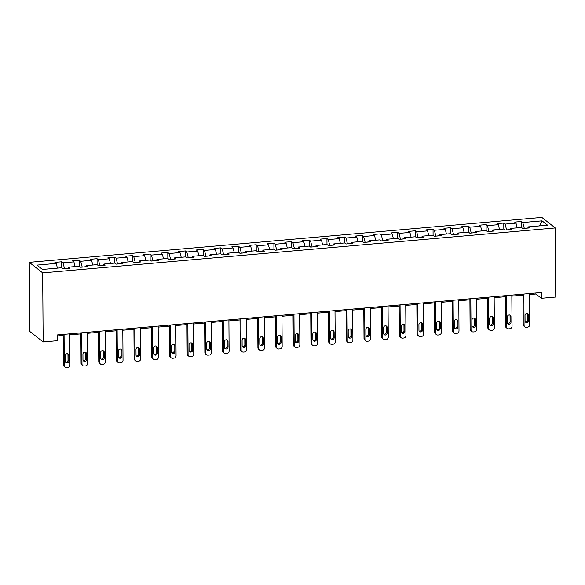 <?xml version="1.0" encoding="UTF-8"?>
<svg xmlns="http://www.w3.org/2000/svg" width="585" height="585" viewBox="0 0 585 585"><rect width="100%" height="100%" fill="white"/><g stroke="black" fill="none" stroke-linecap="round" stroke-linejoin="round"><path stroke-width="0.88" d="M42.676 272.859L43.158 341.947L29.733 331.41L29.25 262.329L541.842 217.423L555.267 227.953L42.676 272.859L29.25 262.329M542.054 220.852L522.785 222.541L521.462 221.503L514.661 222.095L515.985 223.134L505.104 224.092L503.78 223.053L496.972 223.645L498.303 224.684L487.415 225.642L486.091 224.596L479.291 225.196L480.614 226.234L469.733 227.185L468.409 226.146L461.609 226.746L462.932 227.784L452.051 228.735L450.728 227.697L443.927 228.296L445.251 229.335L434.37 230.285L433.046 229.247L426.246 229.846L427.569 230.885L416.688 231.835L415.357 230.797L408.557 231.389L409.88 232.428L398.999 233.386L397.676 232.347L390.875 232.94L392.199 233.978L381.318 234.936L379.994 233.898L373.193 234.49L374.517 235.528L363.636 236.486L362.312 235.441L355.512 236.04L356.835 237.079L345.954 238.029L344.623 236.991L337.823 237.59L339.146 238.629L328.265 239.579L326.942 238.541L320.141 239.141L321.465 240.179L310.584 241.13L309.26 240.091L302.46 240.684L303.783 241.729L292.902 242.68L291.579 241.642L284.778 242.234L286.102 243.272L275.221 244.23L273.897 243.192L267.089 243.784L268.42 244.822L257.532 245.78L256.208 244.742L249.407 245.334L250.731 246.373L239.85 247.323L238.526 246.285L231.726 246.885L233.049 247.923L222.168 248.874L220.845 247.835L214.044 248.435L215.368 249.473L204.487 250.424L203.163 249.386L196.355 249.985L197.686 251.023L186.798 251.974L185.474 250.936L178.674 251.528L179.997 252.574L169.116 253.524L167.793 252.486L160.992 253.078L162.316 254.117L151.435 255.075L150.111 254.036L143.31 254.629L144.634 255.667L133.753 256.625L132.429 255.579L125.629 256.179L126.952 257.217L116.071 258.168L114.74 257.129L107.94 257.729L109.263 258.767L98.382 259.718L97.059 258.68L90.258 259.279L91.582 260.318L80.701 261.268L79.377 260.23L72.577 260.83L73.9 261.868L63.019 262.819L61.696 261.78L61.732 267.74L63.056 268.778L69.856 268.186L68.533 267.148L79.414 266.19L80.745 267.228L87.545 266.636L86.214 265.597L97.103 264.639L98.426 265.685L105.227 265.085L103.903 264.047L114.784 263.096L116.108 264.135L122.909 263.535L121.585 262.497L132.466 261.546L133.79 262.585L140.59 261.985L139.267 260.947L150.148 259.996L151.471 261.034L158.279 260.442L156.948 259.396L167.837 258.446L169.16 259.484L175.961 258.892L174.637 257.853L185.518 256.895L186.842 257.934L193.642 257.341L192.319 256.303L203.2 255.345L204.523 256.384L211.324 255.791L210 254.753L220.881 253.802L222.205 254.841L229.006 254.241L227.682 253.203L238.563 252.252L239.894 253.29L246.695 252.691L245.371 251.652L256.252 250.702L257.575 251.74L264.376 251.14L263.053 250.102L273.934 249.151L275.257 250.19L282.058 249.598L280.734 248.552L291.615 247.601L292.939 248.64L299.739 248.047L298.416 247.009L309.297 246.051L310.628 247.089L317.428 246.497L316.097 245.459L326.986 244.501L328.309 245.546L335.11 244.947L333.786 243.908L344.667 242.958L345.991 243.996L352.792 243.397L351.468 242.358L362.349 241.408L363.673 242.446L370.473 241.846L369.15 240.808L380.031 239.857L381.354 240.896L388.162 240.296L386.831 239.258L397.72 238.307L399.043 239.345L405.844 238.753L404.52 237.715L415.401 236.757L416.725 237.795L423.525 237.203L422.202 236.164L433.083 235.207L434.406 236.245L441.207 235.653L439.883 234.614L450.764 233.656L452.088 234.702L458.889 234.102L457.565 233.064L468.446 232.113L469.777 233.152L476.578 232.552L475.254 231.514L486.135 230.563L487.459 231.602L494.259 231.002L492.936 229.964L503.817 229.013L505.14 230.051L511.941 229.459L510.617 228.413L521.498 227.463L522.822 228.501L529.622 227.909L528.299 226.87L547.575 225.181L542.054 220.852L539.56 225.883M61.732 267.74L42.464 269.429L36.95 265.1L56.218 263.411L54.895 262.373L61.696 261.78M529.527 294.591L535.911 294.028L541.352 298.299L541.315 292.544L57.513 334.927L57.557 340.682L43.158 341.947M64.504 268.654L68.079 268.252M68.043 268.347L68.533 267.148M63.019 262.819L64.504 268.566M73.9 261.868L75.114 266.57M82.185 267.104L85.768 266.702M85.724 266.797L86.214 265.597M80.701 261.268L82.185 267.016M91.582 260.318L92.796 265.02M99.867 265.553L103.45 265.151M103.413 265.246L103.903 264.047M98.382 259.718L99.867 265.466M109.263 258.767L110.485 263.469M117.556 264.003L121.132 263.601M121.095 263.696L121.585 262.497M116.071 258.168L117.548 263.915M126.952 257.217L128.166 261.919M135.237 262.46L138.813 262.051M138.777 262.146L139.267 260.947M133.753 256.625L135.237 262.365M144.634 255.667L145.848 260.369M152.919 260.91L156.502 260.5M156.458 260.596L156.948 259.396M151.435 255.075L152.919 260.815M162.316 254.117L163.529 258.826M170.601 259.36L174.184 258.958M174.147 259.045L174.637 257.853M169.116 253.524L170.601 259.265M179.997 252.574L181.218 257.276M188.282 257.81L191.865 257.407M191.829 257.502L192.319 256.303M186.798 251.974L188.282 257.722M197.686 251.023L198.9 255.725M205.971 256.259L209.547 255.857M209.51 255.952L210 254.753M204.487 250.424L205.971 256.171M215.368 249.473L216.582 254.175M223.653 254.709L227.236 254.307M227.192 254.402L227.682 253.203M222.168 248.874L223.653 254.621M233.049 247.923L234.263 252.625M241.334 253.159L244.918 252.757M244.874 252.852L245.371 251.652M239.85 247.323L241.334 253.071M250.731 246.373L251.945 251.075M259.016 251.616L262.599 251.206M262.563 251.301L263.053 250.102M257.532 245.78L259.016 251.521M268.42 244.822L269.634 249.532M276.705 250.066L280.281 249.656M280.244 249.751L280.734 248.552M275.221 244.23L276.705 249.97M286.102 243.272L287.315 247.981M294.387 248.515L297.962 248.113M297.926 248.201L298.416 247.009M292.902 242.68L294.387 248.42M303.783 241.729L304.997 246.431M312.068 246.965L315.651 246.563M315.608 246.658L316.097 245.459M310.584 241.13L312.068 246.877M321.465 240.179L322.679 244.881M329.75 245.415L333.333 245.013M333.296 245.108L333.786 243.908M328.265 239.579L329.75 245.327M339.146 238.629L340.368 243.331M347.439 243.865L351.015 243.462M350.978 243.557L351.468 242.358M345.954 238.029L347.431 243.777M356.835 237.079L358.049 241.78M365.12 242.322L368.696 241.912M368.66 242.007L369.15 240.808M363.636 236.486L365.12 242.227M374.517 235.528L375.731 240.23M382.802 240.771L386.385 240.362M386.341 240.457L386.831 239.258M381.318 234.936L382.802 240.676M392.199 233.978L393.412 238.687M400.484 239.221L404.067 238.812M404.03 238.907L404.52 237.715M398.999 233.386L400.484 239.126M409.88 232.428L411.101 237.137M418.173 237.671L421.748 237.269M421.712 237.364L422.202 236.164M416.688 231.835L418.165 237.583M427.569 230.885L428.783 235.587M435.854 236.121L439.43 235.718M439.393 235.814L439.883 234.614M434.37 230.285L435.854 236.033M445.251 229.335L446.465 234.037M453.536 234.57L457.119 234.168M457.075 234.263L457.565 233.064M452.051 228.735L453.536 234.483M462.932 227.784L464.146 232.486M471.217 233.02L474.801 232.618M474.757 232.713L475.254 231.514M469.733 227.185L471.217 232.932M480.614 226.234L481.835 230.936M488.899 231.477L492.482 231.068M492.446 231.163L492.936 229.964M487.415 225.642L488.899 231.382M498.303 224.684L499.517 229.386M506.588 229.927L510.164 229.517M510.127 229.612L510.617 228.413M505.104 224.092L506.588 229.832M515.985 223.134L517.198 227.843M524.27 228.377L527.846 227.974M527.809 228.062L528.299 226.87M522.785 222.541L524.27 228.282M541.352 298.299L555.75 297.041L555.267 227.953M57.52 335.944L63.187 335.446M69.754 334.869L80.869 333.896M87.443 333.318L98.558 332.346M105.124 331.768L116.239 330.796M122.806 330.225L133.921 329.245M140.488 328.675L151.603 327.702M158.177 327.125L169.284 326.152M175.858 325.574L186.973 324.602M193.54 324.024L204.655 323.052M211.222 322.474L222.337 321.501M228.911 320.924L240.018 319.951M246.592 319.381L257.707 318.401M264.274 317.83L275.389 316.858M281.955 316.28L293.07 315.308M299.644 314.73L310.752 313.757M317.326 313.18L328.441 312.207M335.008 311.63L346.123 310.657M352.689 310.079L363.804 309.107M370.371 308.536L381.486 307.556M388.06 306.986L399.175 306.014M405.741 305.436L416.856 304.463M423.423 303.886L434.538 302.913M441.105 302.335L452.22 301.363M458.794 300.785L469.901 299.812M476.475 299.242L487.59 298.262M494.157 297.692L505.272 296.719M511.838 296.142L522.953 295.169M56.218 263.411L57.432 268.12M535.904 293.019L535.911 294.028M521.462 221.503L521.498 227.463M503.78 223.053L503.817 229.013M486.091 224.596L486.135 230.563M468.409 226.146L468.453 232.113M450.728 227.697L450.772 233.664M433.046 229.247L433.083 235.214M415.357 230.797L415.401 236.757M397.676 232.347L397.72 238.307M379.994 233.898L380.038 239.857M362.312 235.441L362.349 241.408M344.623 236.991L344.667 242.958M326.942 238.541L326.986 244.508M309.26 240.091L309.304 246.051M291.579 241.642L291.615 247.601M273.897 243.192L273.934 249.151M256.208 244.742L256.252 250.702M238.526 246.285L238.57 252.252M220.845 247.835L220.881 253.802M203.163 249.386L203.2 255.352M185.474 250.936L185.518 256.895M167.793 252.486L167.837 258.446M150.111 254.036L150.155 259.996M132.429 255.579L132.466 261.546M114.74 257.129L114.784 263.096M97.059 258.68L97.103 264.647M79.377 260.23L79.421 266.197M529.52 293.575L529.732 324.697A2.384 2.194 128.1 0 1 527.48 327.198L526.346 327.3A2.384 2.194 128.1 0 1 524.065 325.194L523.846 294.072M522.946 294.153L523.158 324.485L524.065 325.194M528.686 320.646A1.901 1.755 -51.9 0 1 525.696 322.298A1.901 1.755 -51.9 0 1 525.059 320.96L525.016 315.432A1.901 1.755 -51.9 0 1 528.006 313.779A1.901 1.755 -51.9 0 1 528.65 315.118L528.686 320.646L527.78 319.929A1.901 1.755 -51.9 0 1 525.308 321.86M527.487 313.502A1.901 1.755 -51.9 0 1 527.736 314.408L527.78 319.929M524.862 326.869L523.955 326.159A2.384 2.194 -51.9 0 1 523.158 324.485M511.831 295.125L512.05 326.247A2.384 2.194 128.1 0 1 509.798 328.748L508.665 328.85A2.384 2.194 128.1 0 1 506.383 326.744L506.164 295.622M505.264 295.703L505.477 326.035L506.383 326.744M511.005 322.196A1.901 1.755 -51.9 0 1 508.014 323.849A1.901 1.755 -51.9 0 1 507.378 322.51L507.334 316.982A1.901 1.755 -51.9 0 1 510.325 315.33A1.901 1.755 -51.9 0 1 510.961 316.668L511.005 322.196L510.098 321.479A1.901 1.755 -51.9 0 1 507.626 323.41M509.806 315.052A1.901 1.755 -51.9 0 1 510.054 315.951L510.098 321.479M507.18 328.419L506.274 327.71A2.384 2.194 -51.9 0 1 505.477 326.035M494.149 296.675L494.369 327.797A2.384 2.194 128.1 0 1 492.117 330.298L490.983 330.401A2.384 2.194 128.1 0 1 488.702 328.295L488.482 297.173M487.583 297.253L487.795 327.585L488.702 328.295M493.316 323.739A1.901 1.755 -51.9 0 1 490.332 325.399A1.901 1.755 -51.9 0 1 489.689 324.061L489.652 318.532A1.901 1.755 -51.9 0 1 492.643 316.873A1.901 1.755 -51.9 0 1 493.279 318.218L493.316 323.739L492.409 323.03A1.901 1.755 -51.9 0 1 489.937 324.96M492.124 316.602A1.901 1.755 -51.9 0 1 492.373 317.501L492.409 323.03M489.499 329.969L488.592 329.26A2.384 2.194 -51.9 0 1 487.795 327.585M476.468 298.226L476.687 329.348A2.384 2.194 128.1 0 1 474.435 331.849L473.302 331.951A2.384 2.194 128.1 0 1 471.02 329.845L470.801 298.723M469.894 298.803L470.106 329.128L471.02 329.845M475.634 325.289A1.901 1.755 -51.9 0 1 472.643 326.949A1.901 1.755 -51.9 0 1 472.007 325.611L471.971 320.083A1.901 1.755 -51.9 0 1 474.961 318.423A1.901 1.755 -51.9 0 1 475.598 319.761L475.634 325.289L474.728 324.58A1.901 1.755 -51.9 0 1 472.256 326.51M474.442 318.152A1.901 1.755 -51.9 0 1 474.691 319.052L474.728 324.58M471.817 331.519L470.91 330.803A2.384 2.194 -51.9 0 1 470.106 329.128M458.786 299.776L458.998 330.898A2.384 2.194 128.1 0 1 456.753 333.399L455.62 333.494A2.384 2.194 128.1 0 1 453.331 331.395L453.119 300.273M452.212 300.354L452.424 330.679L453.331 331.395M457.953 326.839A1.901 1.755 -51.9 0 1 454.962 328.499A1.901 1.755 -51.9 0 1 454.326 327.161L454.289 321.633A1.901 1.755 -51.9 0 1 457.273 319.973A1.901 1.755 -51.9 0 1 457.916 321.311L457.953 326.839L457.046 326.13A1.901 1.755 -51.9 0 1 454.574 328.061M456.753 319.702A1.901 1.755 -51.9 0 1 457.009 320.602L457.046 326.13M454.128 333.07L453.221 332.353A2.384 2.194 -51.9 0 1 452.424 330.679M441.097 301.326L441.317 332.448A2.384 2.194 128.1 0 1 439.064 334.949L437.931 335.044A2.384 2.194 128.1 0 1 435.649 332.945L435.43 301.823M434.531 301.897L434.743 332.229L435.649 332.945M440.271 328.39A1.901 1.755 -51.9 0 1 437.28 330.05A1.901 1.755 -51.9 0 1 436.644 328.704L436.6 323.183A1.901 1.755 -51.9 0 1 439.591 321.523A1.901 1.755 -51.9 0 1 440.227 322.861L440.271 328.39L439.364 327.68A1.901 1.755 -51.9 0 1 436.893 329.611M439.072 321.253A1.901 1.755 -51.9 0 1 439.32 322.152L439.364 327.68M436.447 334.613L435.54 333.903A2.384 2.194 -51.9 0 1 434.743 332.229M423.416 302.876L423.635 333.991A2.384 2.194 128.1 0 1 421.383 336.499L420.249 336.594A2.384 2.194 128.1 0 1 417.968 334.488L417.748 303.366M416.849 303.447L417.061 333.779L417.968 334.488M422.582 329.94A1.901 1.755 -51.9 0 1 419.599 331.593A1.901 1.755 -51.9 0 1 418.955 330.254L418.918 324.726A1.901 1.755 -51.9 0 1 421.909 323.074A1.901 1.755 -51.9 0 1 422.546 324.412L422.582 329.94L421.675 329.231A1.901 1.755 -51.9 0 1 419.211 331.154M421.39 322.803A1.901 1.755 -51.9 0 1 421.639 323.702L421.675 329.231M418.765 336.163L417.858 335.454A2.384 2.194 -51.9 0 1 417.061 333.779M405.734 304.419L405.953 335.541A2.384 2.194 128.1 0 1 403.701 338.042L402.568 338.145A2.384 2.194 128.1 0 1 400.286 336.039L400.067 304.917M399.167 304.997L399.379 335.329L400.286 336.039M404.9 331.49A1.901 1.755 -51.9 0 1 401.91 333.143A1.901 1.755 -51.9 0 1 401.273 331.805L401.237 326.276A1.901 1.755 -51.9 0 1 404.228 324.624A1.901 1.755 -51.9 0 1 404.864 325.962L404.9 331.49L403.994 330.774A1.901 1.755 -51.9 0 1 401.522 332.704M403.709 324.346A1.901 1.755 -51.9 0 1 403.957 325.253L403.994 330.774M401.083 337.713L400.177 337.004A2.384 2.194 -51.9 0 1 399.379 335.329M388.052 305.97L388.264 337.092A2.384 2.194 128.1 0 1 386.02 339.592L384.886 339.695A2.384 2.194 128.1 0 1 382.597 337.589L382.385 306.467M381.478 306.547L381.691 336.88L382.597 337.589M387.219 333.04A1.901 1.755 -51.9 0 1 384.228 334.693A1.901 1.755 -51.9 0 1 383.592 333.355L383.555 327.827A1.901 1.755 -51.9 0 1 386.539 326.174A1.901 1.755 -51.9 0 1 387.182 327.512L387.219 333.04L386.312 332.324A1.901 1.755 -51.9 0 1 383.84 334.254M386.02 325.896A1.901 1.755 -51.9 0 1 386.275 326.796L386.312 332.324M383.394 339.263L382.488 338.554A2.384 2.194 -51.9 0 1 381.691 336.88M370.363 307.52L370.583 338.642A2.384 2.194 128.1 0 1 368.331 341.143L367.197 341.245A2.384 2.194 128.1 0 1 364.916 339.139L364.696 308.017M363.797 308.098L364.009 338.43L364.916 339.139M369.537 334.583A1.901 1.755 -51.9 0 1 366.546 336.243A1.901 1.755 -51.9 0 1 365.91 334.905L365.866 329.377A1.901 1.755 -51.9 0 1 368.857 327.717A1.901 1.755 -51.9 0 1 369.493 329.062L369.537 334.583L368.63 333.874A1.901 1.755 -51.9 0 1 366.159 335.805M368.338 327.446A1.901 1.755 -51.9 0 1 368.587 328.346L368.63 333.874M365.713 340.814L364.806 340.104A2.384 2.194 -51.9 0 1 364.009 338.43M352.682 309.07L352.901 340.192A2.384 2.194 128.1 0 1 350.649 342.693L349.516 342.795A2.384 2.194 128.1 0 1 347.234 340.689L347.015 309.567M346.115 309.648L346.327 339.973L347.234 340.689M351.848 336.134A1.901 1.755 -51.9 0 1 348.865 337.794A1.901 1.755 -51.9 0 1 348.221 336.455L348.185 330.927A1.901 1.755 -51.9 0 1 351.175 329.267A1.901 1.755 -51.9 0 1 351.812 330.605L351.848 336.134L350.941 335.424A1.901 1.755 -51.9 0 1 348.477 337.355M350.656 328.997A1.901 1.755 -51.9 0 1 350.905 329.896L350.941 335.424M348.031 342.364L347.124 341.647A2.384 2.194 -51.9 0 1 346.327 339.973M335 310.62L335.22 341.742A2.384 2.194 128.1 0 1 332.967 344.243L331.834 344.338A2.384 2.194 128.1 0 1 329.552 342.24L329.333 311.118M328.434 311.191L328.646 341.523L329.552 342.24M334.167 337.684A1.901 1.755 -51.9 0 1 331.176 339.344A1.901 1.755 -51.9 0 1 330.54 338.006L330.503 332.477A1.901 1.755 -51.9 0 1 333.494 330.817A1.901 1.755 -51.9 0 1 334.13 332.156L334.167 337.684L333.26 336.975A1.901 1.755 -51.9 0 1 330.788 338.905M332.975 330.547A1.901 1.755 -51.9 0 1 333.223 331.446L333.26 336.975M330.349 343.914L329.443 343.198A2.384 2.194 -51.9 0 1 328.646 341.523M317.319 312.171L317.531 343.293A2.384 2.194 128.1 0 1 315.286 345.793L314.152 345.889A2.384 2.194 128.1 0 1 311.863 343.783L311.651 312.668M310.745 312.741L310.957 343.073L311.863 343.783M316.485 339.234A1.901 1.755 -51.9 0 1 313.494 340.894A1.901 1.755 -51.9 0 1 312.858 339.549L312.821 334.028A1.901 1.755 -51.9 0 1 315.805 332.368A1.901 1.755 -51.9 0 1 316.448 333.706L316.485 339.234L315.578 338.525A1.901 1.755 -51.9 0 1 313.107 340.455M315.286 332.097A1.901 1.755 -51.9 0 1 315.542 332.997L315.578 338.525M312.668 345.457L311.754 344.748A2.384 2.194 -51.9 0 1 310.957 343.073M299.637 313.714L299.849 344.836A2.384 2.194 128.1 0 1 297.597 347.336L296.463 347.439A2.384 2.194 128.1 0 1 294.182 345.333L293.962 314.211M293.063 314.291L293.275 344.623L294.182 345.333M298.803 340.784A1.901 1.755 -51.9 0 1 295.813 342.437A1.901 1.755 -51.9 0 1 295.176 341.099L295.132 335.571A1.901 1.755 -51.9 0 1 298.123 333.918A1.901 1.755 -51.9 0 1 298.767 335.256L298.803 340.784L297.897 340.068A1.901 1.755 -51.9 0 1 295.425 341.998M297.604 333.64A1.901 1.755 -51.9 0 1 297.853 334.547L297.897 340.068M294.979 347.007L294.072 346.298A2.384 2.194 -51.9 0 1 293.275 344.623M281.948 315.264L282.167 346.386A2.384 2.194 128.1 0 1 279.915 348.887L278.782 348.989A2.384 2.194 128.1 0 1 276.5 346.883L276.281 315.761M275.381 315.841L275.594 346.174L276.5 346.883M281.122 342.335A1.901 1.755 -51.9 0 1 278.131 343.987A1.901 1.755 -51.9 0 1 277.495 342.649L277.451 337.121A1.901 1.755 -51.9 0 1 280.442 335.468A1.901 1.755 -51.9 0 1 281.078 336.806L281.122 342.335L280.208 341.618A1.901 1.755 -51.9 0 1 277.743 343.549M279.923 335.19A1.901 1.755 -51.9 0 1 280.171 336.09L280.208 341.618M277.297 348.558L276.391 347.848A2.384 2.194 -51.9 0 1 275.594 346.174M264.266 316.814L264.486 347.936A2.384 2.194 128.1 0 1 262.234 350.437L261.1 350.539A2.384 2.194 128.1 0 1 258.819 348.433L258.599 317.311M257.7 317.392L257.912 347.724L258.819 348.433M263.433 343.878A1.901 1.755 -51.9 0 1 260.449 345.538A1.901 1.755 -51.9 0 1 259.806 344.199L259.769 338.671A1.901 1.755 -51.9 0 1 262.76 337.011A1.901 1.755 -51.9 0 1 263.396 338.357L263.433 343.878L262.526 343.168A1.901 1.755 -51.9 0 1 260.054 345.099M262.241 336.741A1.901 1.755 -51.9 0 1 262.489 337.64L262.526 343.168M259.616 350.108L258.709 349.399A2.384 2.194 -51.9 0 1 257.912 347.724M246.585 318.364L246.804 349.486A2.384 2.194 128.1 0 1 244.552 351.987L243.418 352.09A2.384 2.194 128.1 0 1 241.13 349.984L240.918 318.862M240.011 318.942L240.223 349.274L241.13 349.984M245.751 345.428A1.901 1.755 -51.9 0 1 242.76 347.088A1.901 1.755 -51.9 0 1 242.124 345.75L242.088 340.221A1.901 1.755 -51.9 0 1 245.078 338.561A1.901 1.755 -51.9 0 1 245.715 339.907L245.751 345.428L244.844 344.719A1.901 1.755 -51.9 0 1 242.373 346.649M244.559 338.291A1.901 1.755 -51.9 0 1 244.808 339.19L244.844 344.719M241.934 351.658L241.027 350.949A2.384 2.194 -51.9 0 1 240.223 349.274M228.903 319.915L229.115 351.037A2.384 2.194 128.1 0 1 226.863 353.537L225.73 353.632A2.384 2.194 128.1 0 1 223.448 351.534L223.236 320.412M222.329 320.492L222.541 350.817L223.448 351.534M228.07 346.978A1.901 1.755 -51.9 0 1 225.079 348.638A1.901 1.755 -51.9 0 1 224.443 347.3L224.406 341.772A1.901 1.755 -51.9 0 1 227.389 340.112A1.901 1.755 -51.9 0 1 228.033 341.45L228.07 346.978L227.163 346.269A1.901 1.755 -51.9 0 1 224.691 348.199M226.87 339.841A1.901 1.755 -51.9 0 1 227.126 340.741L227.163 346.269M224.245 353.208L223.338 352.492A2.384 2.194 -51.9 0 1 222.541 350.817M211.214 321.465L211.434 352.587A2.384 2.194 128.1 0 1 209.181 355.088L208.048 355.183A2.384 2.194 128.1 0 1 205.766 353.084L205.547 321.962M204.648 322.035L204.86 352.367L205.766 353.084M210.388 348.528A1.901 1.755 -51.9 0 1 207.397 350.188A1.901 1.755 -51.9 0 1 206.761 348.843L206.717 343.322A1.901 1.755 -51.9 0 1 209.708 341.662A1.901 1.755 -51.9 0 1 210.344 343L210.388 348.528L209.481 347.819A1.901 1.755 -51.9 0 1 207.01 349.75M209.189 341.391A1.901 1.755 -51.9 0 1 209.437 342.291L209.481 347.819M206.564 354.759L205.657 354.042A2.384 2.194 -51.9 0 1 204.86 352.367M193.533 323.015L193.752 354.137A2.384 2.194 128.1 0 1 191.5 356.638L190.366 356.733A2.384 2.194 128.1 0 1 188.085 354.627L187.865 323.505M186.966 323.585L187.178 353.918L188.085 354.627M192.699 350.079A1.901 1.755 -51.9 0 1 189.715 351.739A1.901 1.755 -51.9 0 1 189.072 350.393L189.035 344.872A1.901 1.755 -51.9 0 1 192.026 343.212A1.901 1.755 -51.9 0 1 192.662 344.55L192.699 350.079L191.792 349.369A1.901 1.755 -51.9 0 1 189.328 351.292M191.507 342.942A1.901 1.755 -51.9 0 1 191.756 343.841L191.792 349.369M188.882 356.302L187.975 355.592A2.384 2.194 -51.9 0 1 187.178 353.918M175.851 324.558L176.07 355.68A2.384 2.194 128.1 0 1 173.818 358.181L172.685 358.283A2.384 2.194 128.1 0 1 170.403 356.177L170.184 325.055M169.284 325.136L169.489 355.468L170.403 356.177M175.017 351.629A1.901 1.755 -51.9 0 1 172.027 353.281A1.901 1.755 -51.9 0 1 171.39 351.943L171.354 346.415A1.901 1.755 -51.9 0 1 174.345 344.762A1.901 1.755 -51.9 0 1 174.981 346.101L175.017 351.629L174.111 350.912A1.901 1.755 -51.9 0 1 171.639 352.843M173.825 344.485A1.901 1.755 -51.9 0 1 174.074 345.391L174.111 350.912M171.2 357.852L170.293 357.142A2.384 2.194 -51.9 0 1 169.489 355.468M158.169 326.108L158.381 357.23A2.384 2.194 128.1 0 1 156.136 359.731L155.003 359.833A2.384 2.194 128.1 0 1 152.714 357.727L152.502 326.605M151.595 326.686L151.807 357.018L152.714 357.727M157.336 353.179A1.901 1.755 -51.9 0 1 154.345 354.832A1.901 1.755 -51.9 0 1 153.709 353.494L153.672 347.965A1.901 1.755 -51.9 0 1 156.656 346.313A1.901 1.755 -51.9 0 1 157.299 347.651L157.336 353.179L156.429 352.462A1.901 1.755 -51.9 0 1 153.957 354.393M156.136 346.035A1.901 1.755 -51.9 0 1 156.392 346.934L156.429 352.462M153.511 359.402L152.605 358.693A2.384 2.194 -51.9 0 1 151.807 357.018M140.48 327.658L140.7 358.78A2.384 2.194 128.1 0 1 138.448 361.281L137.314 361.384A2.384 2.194 128.1 0 1 135.033 359.278L134.813 328.156M133.914 328.236L134.126 358.568L135.033 359.278M139.654 354.722A1.901 1.755 -51.9 0 1 136.663 356.382A1.901 1.755 -51.9 0 1 136.027 355.044L135.983 349.516A1.901 1.755 -51.9 0 1 138.974 347.856A1.901 1.755 -51.9 0 1 139.61 349.201L139.654 354.722L138.747 354.013A1.901 1.755 -51.9 0 1 136.276 355.943M138.455 347.585A1.901 1.755 -51.9 0 1 138.703 348.484L138.747 354.013M135.83 360.952L134.923 360.243A2.384 2.194 -51.9 0 1 134.126 358.568M122.799 329.209L123.018 360.331A2.384 2.194 128.1 0 1 120.766 362.832L119.632 362.934A2.384 2.194 128.1 0 1 117.351 360.828L117.132 329.706M116.232 329.786L116.444 360.111L117.351 360.828M121.965 356.272A1.901 1.755 -51.9 0 1 118.982 357.932A1.901 1.755 -51.9 0 1 118.338 356.594L118.302 351.066A1.901 1.755 -51.9 0 1 121.292 349.406A1.901 1.755 -51.9 0 1 121.929 350.744L121.965 356.272L121.058 355.563A1.901 1.755 -51.9 0 1 118.594 357.493M120.773 349.135A1.901 1.755 -51.9 0 1 121.022 350.035L121.058 355.563M118.148 362.503L117.241 361.786A2.384 2.194 -51.9 0 1 116.444 360.111M105.117 330.759L105.337 361.881A2.384 2.194 128.1 0 1 103.084 364.382L101.951 364.477A2.384 2.194 128.1 0 1 99.669 362.378L99.45 331.256M98.551 331.337L98.763 361.662L99.669 362.378M104.284 357.823A1.901 1.755 -51.9 0 1 101.293 359.483A1.901 1.755 -51.9 0 1 100.657 358.144L100.62 352.616A1.901 1.755 -51.9 0 1 103.611 350.956A1.901 1.755 -51.9 0 1 104.247 352.294L104.284 357.823L103.377 357.113A1.901 1.755 -51.9 0 1 100.905 359.044M103.092 350.686A1.901 1.755 -51.9 0 1 103.34 351.585L103.377 357.113M100.466 364.053L99.56 363.336A2.384 2.194 -51.9 0 1 98.763 361.662M87.436 332.309L87.648 363.431A2.384 2.194 128.1 0 1 85.403 365.932L84.269 366.027A2.384 2.194 128.1 0 1 81.98 363.928L81.768 332.806M80.862 332.88L81.074 363.212L81.98 363.928M86.602 359.373A1.901 1.755 -51.9 0 1 83.611 361.033A1.901 1.755 -51.9 0 1 82.975 359.687L82.938 354.166A1.901 1.755 -51.9 0 1 85.922 352.506A1.901 1.755 -51.9 0 1 86.565 353.845L86.602 359.373L85.695 358.663A1.901 1.755 -51.9 0 1 83.224 360.594M85.403 352.236A1.901 1.755 -51.9 0 1 85.659 353.135L85.695 358.663M82.778 365.596L81.871 364.886A2.384 2.194 -51.9 0 1 81.074 363.212M69.754 333.859L69.966 364.974A2.384 2.194 128.1 0 1 67.714 367.482L66.58 367.577A2.384 2.194 128.1 0 1 64.299 365.471L64.079 334.349M63.18 334.43L63.392 364.762L64.299 365.471M68.92 360.923A1.901 1.755 -51.9 0 1 65.929 362.576A1.901 1.755 -51.9 0 1 65.293 361.237L65.249 355.709A1.901 1.755 -51.9 0 1 68.24 354.057A1.901 1.755 -51.9 0 1 68.876 355.395L68.92 360.923L68.014 360.214A1.901 1.755 -51.9 0 1 65.542 362.137M67.721 353.786A1.901 1.755 -51.9 0 1 67.97 354.685L68.014 360.214M65.096 367.146L64.189 366.437A2.384 2.194 -51.9 0 1 63.392 364.762M528.65 315.118L527.736 314.408M510.961 316.668L510.054 315.951M493.279 318.218L492.373 317.501M475.598 319.761L474.691 319.052M457.916 321.311L457.009 320.602M440.227 322.861L439.32 322.152M422.546 324.412L421.639 323.702M404.864 325.962L403.957 325.253M387.182 327.512L386.275 326.796M369.493 329.062L368.587 328.346M351.812 330.605L350.905 329.896M334.13 332.156L333.223 331.446M316.448 333.706L315.542 332.997M298.767 335.256L297.853 334.547M281.078 336.806L280.171 336.09M263.396 338.357L262.489 337.64M245.715 339.907L244.808 339.19M228.033 341.45L227.126 340.741M210.344 343L209.437 342.291M192.662 344.55L191.756 343.841M174.981 346.101L174.074 345.391M157.299 347.651L156.392 346.934M139.61 349.201L138.703 348.484M121.929 350.744L121.022 350.035M104.247 352.294L103.34 351.585M86.565 353.845L85.659 353.135M68.876 355.395L67.97 354.685"/></g></svg>
